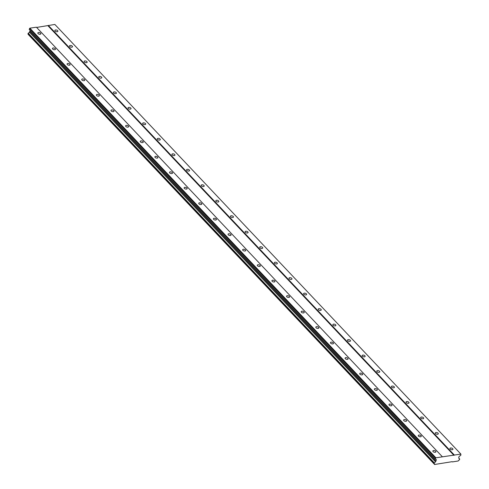 <?xml version="1.0" encoding="UTF-8"?>
<svg xmlns="http://www.w3.org/2000/svg" width="489" height="489" viewBox="0 0 489 489"><rect width="100%" height="100%" fill="white"/><g stroke="black" fill="none" stroke-linecap="round" stroke-linejoin="round"><path stroke-width="0.73" d="M40.605 33.191A1.565 0.813 16 0 0 39.004 32.5A1.565 0.813 16 0 0 37.824 32.946A1.565 0.813 16 0 0 38.044 33.57A1.565 0.813 16 0 0 39.646 34.261A1.565 0.813 16 0 0 40.831 33.808A1.565 0.813 16 0 0 40.605 33.191M435.656 451.219A1.565 0.813 16 0 0 434.061 450.528A1.565 0.813 16 0 0 432.875 450.974A1.565 0.813 16 0 0 433.101 451.598A1.565 0.813 16 0 0 434.703 452.288A1.565 0.813 16 0 0 435.882 451.842A1.565 0.813 16 0 0 435.656 451.219M421.029 435.736A1.565 0.813 16 0 0 419.428 435.045A1.565 0.813 16 0 0 418.248 435.491A1.565 0.813 16 0 0 418.468 436.115A1.565 0.813 16 0 0 420.069 436.805A1.565 0.813 16 0 0 421.255 436.359A1.565 0.813 16 0 0 421.029 435.736M406.396 420.253A1.565 0.813 16 0 0 404.794 419.562A1.565 0.813 16 0 0 403.614 420.014A1.565 0.813 16 0 0 403.841 420.632A1.565 0.813 16 0 0 405.436 421.322A1.565 0.813 16 0 0 406.622 420.876A1.565 0.813 16 0 0 406.396 420.253M391.762 404.77A1.565 0.813 16 0 0 390.167 404.079A1.565 0.813 16 0 0 388.981 404.531A1.565 0.813 16 0 0 389.207 405.149A1.565 0.813 16 0 0 390.803 405.839A1.565 0.813 16 0 0 391.989 405.393A1.565 0.813 16 0 0 391.762 404.77M377.129 389.287A1.565 0.813 16 0 0 375.534 388.596A1.565 0.813 16 0 0 374.348 389.048A1.565 0.813 16 0 0 374.574 389.666A1.565 0.813 16 0 0 376.175 390.363A1.565 0.813 16 0 0 377.355 389.91A1.565 0.813 16 0 0 377.129 389.287M362.502 373.804A1.565 0.813 16 0 0 360.9 373.113A1.565 0.813 16 0 0 359.721 373.565A1.565 0.813 16 0 0 359.941 374.183A1.565 0.813 16 0 0 361.542 374.88A1.565 0.813 16 0 0 362.728 374.427A1.565 0.813 16 0 0 362.502 373.804M347.868 358.321A1.565 0.813 16 0 0 346.273 357.63A1.565 0.813 16 0 0 345.087 358.082A1.565 0.813 16 0 0 345.313 358.7A1.565 0.813 16 0 0 346.909 359.397A1.565 0.813 16 0 0 348.095 358.944A1.565 0.813 16 0 0 347.868 358.321M333.235 342.838A1.565 0.813 16 0 0 331.64 342.147A1.565 0.813 16 0 0 330.454 342.6A1.565 0.813 16 0 0 330.68 343.223A1.565 0.813 16 0 0 332.282 343.914A1.565 0.813 16 0 0 333.461 343.461A1.565 0.813 16 0 0 333.235 342.838M318.608 327.355A1.565 0.813 16 0 0 317.006 326.664A1.565 0.813 16 0 0 315.821 327.117A1.565 0.813 16 0 0 316.047 327.74A1.565 0.813 16 0 0 317.648 328.431A1.565 0.813 16 0 0 318.828 327.978A1.565 0.813 16 0 0 318.608 327.355M303.975 311.878A1.565 0.813 16 0 0 302.373 311.181A1.565 0.813 16 0 0 301.193 311.634A1.565 0.813 16 0 0 301.42 312.257A1.565 0.813 16 0 0 303.015 312.948A1.565 0.813 16 0 0 304.201 312.495A1.565 0.813 16 0 0 303.975 311.878M289.341 296.395A1.565 0.813 16 0 0 287.746 295.698A1.565 0.813 16 0 0 286.56 296.151A1.565 0.813 16 0 0 286.786 296.774A1.565 0.813 16 0 0 288.382 297.465A1.565 0.813 16 0 0 289.567 297.012A1.565 0.813 16 0 0 289.341 296.395M274.708 280.912A1.565 0.813 16 0 0 273.113 280.215A1.565 0.813 16 0 0 271.927 280.668A1.565 0.813 16 0 0 272.153 281.291A1.565 0.813 16 0 0 273.754 281.982A1.565 0.813 16 0 0 274.934 281.53A1.565 0.813 16 0 0 274.708 280.912M260.081 265.429A1.565 0.813 16 0 0 258.479 264.738A1.565 0.813 16 0 0 257.293 265.185A1.565 0.813 16 0 0 257.52 265.808A1.565 0.813 16 0 0 259.121 266.499A1.565 0.813 16 0 0 260.307 266.047A1.565 0.813 16 0 0 260.081 265.429M245.447 249.946A1.565 0.813 16 0 0 243.846 249.256A1.565 0.813 16 0 0 242.666 249.702A1.565 0.813 16 0 0 242.892 250.325A1.565 0.813 16 0 0 244.488 251.016A1.565 0.813 16 0 0 245.674 250.564A1.565 0.813 16 0 0 245.447 249.946M230.814 234.463A1.565 0.813 16 0 0 229.219 233.773A1.565 0.813 16 0 0 228.033 234.219A1.565 0.813 16 0 0 228.259 234.842A1.565 0.813 16 0 0 229.854 235.533A1.565 0.813 16 0 0 231.04 235.081A1.565 0.813 16 0 0 230.814 234.463M216.181 218.98A1.565 0.813 16 0 0 214.585 218.29A1.565 0.813 16 0 0 213.4 218.736A1.565 0.813 16 0 0 213.626 219.359A1.565 0.813 16 0 0 215.227 220.05A1.565 0.813 16 0 0 216.407 219.604A1.565 0.813 16 0 0 216.181 218.98M201.554 203.497A1.565 0.813 16 0 0 199.952 202.807A1.565 0.813 16 0 0 198.772 203.259A1.565 0.813 16 0 0 198.992 203.876A1.565 0.813 16 0 0 200.594 204.567A1.565 0.813 16 0 0 201.78 204.121A1.565 0.813 16 0 0 201.554 203.497M186.92 188.014A1.565 0.813 16 0 0 185.319 187.324A1.565 0.813 16 0 0 184.139 187.776A1.565 0.813 16 0 0 184.365 188.393A1.565 0.813 16 0 0 185.961 189.084A1.565 0.813 16 0 0 187.146 188.638A1.565 0.813 16 0 0 186.92 188.014M172.287 172.531A1.565 0.813 16 0 0 170.692 171.841A1.565 0.813 16 0 0 169.506 172.293A1.565 0.813 16 0 0 169.732 172.91A1.565 0.813 16 0 0 171.333 173.607A1.565 0.813 16 0 0 172.513 173.155A1.565 0.813 16 0 0 172.287 172.531M157.66 157.048A1.565 0.813 16 0 0 156.058 156.358A1.565 0.813 16 0 0 154.872 156.81A1.565 0.813 16 0 0 155.099 157.427A1.565 0.813 16 0 0 156.7 158.124A1.565 0.813 16 0 0 157.88 157.672A1.565 0.813 16 0 0 157.66 157.048M143.026 141.565A1.565 0.813 16 0 0 141.425 140.875A1.565 0.813 16 0 0 140.245 141.327A1.565 0.813 16 0 0 140.471 141.944A1.565 0.813 16 0 0 142.067 142.641A1.565 0.813 16 0 0 143.253 142.189A1.565 0.813 16 0 0 143.026 141.565M128.393 126.083A1.565 0.813 16 0 0 126.798 125.392A1.565 0.813 16 0 0 125.612 125.844A1.565 0.813 16 0 0 125.838 126.468A1.565 0.813 16 0 0 127.433 127.158A1.565 0.813 16 0 0 128.619 126.706A1.565 0.813 16 0 0 128.393 126.083M113.76 110.6A1.565 0.813 16 0 0 112.164 109.909A1.565 0.813 16 0 0 110.979 110.361A1.565 0.813 16 0 0 111.205 110.985A1.565 0.813 16 0 0 112.806 111.675A1.565 0.813 16 0 0 113.986 111.223A1.565 0.813 16 0 0 113.76 110.6M99.133 95.123A1.565 0.813 16 0 0 97.531 94.426A1.565 0.813 16 0 0 96.345 94.878A1.565 0.813 16 0 0 96.571 95.502A1.565 0.813 16 0 0 98.173 96.192A1.565 0.813 16 0 0 99.359 95.74A1.565 0.813 16 0 0 99.133 95.123M84.499 79.64A1.565 0.813 16 0 0 82.898 78.943A1.565 0.813 16 0 0 81.718 79.395A1.565 0.813 16 0 0 81.944 80.019A1.565 0.813 16 0 0 83.54 80.709A1.565 0.813 16 0 0 84.725 80.257A1.565 0.813 16 0 0 84.499 79.64M69.866 64.157A1.565 0.813 16 0 0 68.271 63.46A1.565 0.813 16 0 0 67.085 63.912A1.565 0.813 16 0 0 67.311 64.536A1.565 0.813 16 0 0 68.906 65.226A1.565 0.813 16 0 0 70.092 64.774A1.565 0.813 16 0 0 69.866 64.157M55.233 48.674A1.565 0.813 16 0 0 53.637 47.977A1.565 0.813 16 0 0 52.451 48.429A1.565 0.813 16 0 0 52.678 49.053A1.565 0.813 16 0 0 54.279 49.744A1.565 0.813 16 0 0 55.459 49.291A1.565 0.813 16 0 0 55.233 48.674M57.647 30.654A1.565 0.813 16 0 0 56.052 29.963A1.565 0.813 16 0 0 54.866 30.416A1.565 0.813 16 0 0 55.092 31.039A1.565 0.813 16 0 0 56.687 31.73A1.565 0.813 16 0 0 57.873 31.278A1.565 0.813 16 0 0 57.647 30.654M452.704 448.688A1.565 0.813 16 0 0 451.102 447.991A1.565 0.813 16 0 0 449.923 448.444A1.565 0.813 16 0 0 450.149 449.067A1.565 0.813 16 0 0 451.744 449.758A1.565 0.813 16 0 0 452.93 449.305A1.565 0.813 16 0 0 452.704 448.688M438.071 433.205A1.565 0.813 16 0 0 436.475 432.508A1.565 0.813 16 0 0 435.289 432.961A1.565 0.813 16 0 0 435.516 433.584A1.565 0.813 16 0 0 437.111 434.275A1.565 0.813 16 0 0 438.297 433.822A1.565 0.813 16 0 0 438.071 433.205M423.437 417.722A1.565 0.813 16 0 0 421.842 417.025A1.565 0.813 16 0 0 420.656 417.478A1.565 0.813 16 0 0 420.882 418.101A1.565 0.813 16 0 0 422.484 418.792A1.565 0.813 16 0 0 423.663 418.339A1.565 0.813 16 0 0 423.437 417.722M408.81 402.239A1.565 0.813 16 0 0 407.209 401.548A1.565 0.813 16 0 0 406.029 401.995A1.565 0.813 16 0 0 406.249 402.618A1.565 0.813 16 0 0 407.85 403.309A1.565 0.813 16 0 0 409.036 402.857A1.565 0.813 16 0 0 408.81 402.239M394.177 386.756A1.565 0.813 16 0 0 392.575 386.065A1.565 0.813 16 0 0 391.396 386.512A1.565 0.813 16 0 0 391.622 387.135A1.565 0.813 16 0 0 393.217 387.826A1.565 0.813 16 0 0 394.403 387.374A1.565 0.813 16 0 0 394.177 386.756M379.543 371.273A1.565 0.813 16 0 0 377.948 370.583A1.565 0.813 16 0 0 376.762 371.029A1.565 0.813 16 0 0 376.988 371.652A1.565 0.813 16 0 0 378.584 372.343A1.565 0.813 16 0 0 379.77 371.897A1.565 0.813 16 0 0 379.543 371.273M364.91 355.79A1.565 0.813 16 0 0 363.315 355.1A1.565 0.813 16 0 0 362.129 355.546A1.565 0.813 16 0 0 362.355 356.169A1.565 0.813 16 0 0 363.957 356.86A1.565 0.813 16 0 0 365.136 356.414A1.565 0.813 16 0 0 364.91 355.79M350.283 340.307A1.565 0.813 16 0 0 348.681 339.617A1.565 0.813 16 0 0 347.502 340.069A1.565 0.813 16 0 0 347.722 340.686A1.565 0.813 16 0 0 349.323 341.377A1.565 0.813 16 0 0 350.509 340.931A1.565 0.813 16 0 0 350.283 340.307M335.65 324.824A1.565 0.813 16 0 0 334.054 324.134A1.565 0.813 16 0 0 332.868 324.586A1.565 0.813 16 0 0 333.095 325.203A1.565 0.813 16 0 0 334.69 325.894A1.565 0.813 16 0 0 335.876 325.448A1.565 0.813 16 0 0 335.65 324.824M321.016 309.341A1.565 0.813 16 0 0 319.421 308.651A1.565 0.813 16 0 0 318.235 309.103A1.565 0.813 16 0 0 318.461 309.72A1.565 0.813 16 0 0 320.063 310.417A1.565 0.813 16 0 0 321.242 309.965A1.565 0.813 16 0 0 321.016 309.341M306.389 293.858A1.565 0.813 16 0 0 304.788 293.168A1.565 0.813 16 0 0 303.602 293.62A1.565 0.813 16 0 0 303.828 294.237A1.565 0.813 16 0 0 305.429 294.934A1.565 0.813 16 0 0 306.609 294.482A1.565 0.813 16 0 0 306.389 293.858M291.756 278.375A1.565 0.813 16 0 0 290.154 277.685A1.565 0.813 16 0 0 288.975 278.137A1.565 0.813 16 0 0 289.201 278.754A1.565 0.813 16 0 0 290.796 279.451A1.565 0.813 16 0 0 291.982 278.999A1.565 0.813 16 0 0 291.756 278.375M277.122 262.893A1.565 0.813 16 0 0 275.527 262.202A1.565 0.813 16 0 0 274.341 262.654A1.565 0.813 16 0 0 274.567 263.278A1.565 0.813 16 0 0 276.163 263.968A1.565 0.813 16 0 0 277.349 263.516A1.565 0.813 16 0 0 277.122 262.893M262.489 247.41A1.565 0.813 16 0 0 260.894 246.719A1.565 0.813 16 0 0 259.708 247.171A1.565 0.813 16 0 0 259.934 247.795A1.565 0.813 16 0 0 261.536 248.485A1.565 0.813 16 0 0 262.715 248.033A1.565 0.813 16 0 0 262.489 247.41M247.862 231.933A1.565 0.813 16 0 0 246.26 231.236A1.565 0.813 16 0 0 245.075 231.688A1.565 0.813 16 0 0 245.301 232.312A1.565 0.813 16 0 0 246.902 233.002A1.565 0.813 16 0 0 248.088 232.55A1.565 0.813 16 0 0 247.862 231.933M233.229 216.45A1.565 0.813 16 0 0 231.627 215.753A1.565 0.813 16 0 0 230.447 216.205A1.565 0.813 16 0 0 230.674 216.829A1.565 0.813 16 0 0 232.269 217.519A1.565 0.813 16 0 0 233.455 217.067A1.565 0.813 16 0 0 233.229 216.45M218.595 200.967A1.565 0.813 16 0 0 217 200.27A1.565 0.813 16 0 0 215.814 200.722A1.565 0.813 16 0 0 216.04 201.346A1.565 0.813 16 0 0 217.636 202.036A1.565 0.813 16 0 0 218.821 201.584A1.565 0.813 16 0 0 218.595 200.967M203.962 185.484A1.565 0.813 16 0 0 202.367 184.793A1.565 0.813 16 0 0 201.181 185.239A1.565 0.813 16 0 0 201.407 185.863A1.565 0.813 16 0 0 203.008 186.553A1.565 0.813 16 0 0 204.188 186.101A1.565 0.813 16 0 0 203.962 185.484M189.335 170.001A1.565 0.813 16 0 0 187.733 169.31A1.565 0.813 16 0 0 186.553 169.756A1.565 0.813 16 0 0 186.774 170.38A1.565 0.813 16 0 0 188.375 171.071A1.565 0.813 16 0 0 189.561 170.618A1.565 0.813 16 0 0 189.335 170.001M174.701 154.518A1.565 0.813 16 0 0 173.1 153.827A1.565 0.813 16 0 0 171.92 154.273A1.565 0.813 16 0 0 172.146 154.897A1.565 0.813 16 0 0 173.742 155.588A1.565 0.813 16 0 0 174.928 155.141A1.565 0.813 16 0 0 174.701 154.518M160.068 139.035A1.565 0.813 16 0 0 158.473 138.344A1.565 0.813 16 0 0 157.287 138.79A1.565 0.813 16 0 0 157.513 139.414A1.565 0.813 16 0 0 159.114 140.105A1.565 0.813 16 0 0 160.294 139.658A1.565 0.813 16 0 0 160.068 139.035M145.441 123.552A1.565 0.813 16 0 0 143.839 122.861A1.565 0.813 16 0 0 142.654 123.314A1.565 0.813 16 0 0 142.88 123.931A1.565 0.813 16 0 0 144.481 124.622A1.565 0.813 16 0 0 145.661 124.175A1.565 0.813 16 0 0 145.441 123.552M130.808 108.069A1.565 0.813 16 0 0 129.206 107.378A1.565 0.813 16 0 0 128.026 107.831A1.565 0.813 16 0 0 128.252 108.448A1.565 0.813 16 0 0 129.848 109.139A1.565 0.813 16 0 0 131.034 108.692A1.565 0.813 16 0 0 130.808 108.069M116.174 92.586A1.565 0.813 16 0 0 114.579 91.895A1.565 0.813 16 0 0 113.393 92.348A1.565 0.813 16 0 0 113.619 92.965A1.565 0.813 16 0 0 115.215 93.662A1.565 0.813 16 0 0 116.4 93.21A1.565 0.813 16 0 0 116.174 92.586M101.541 77.103A1.565 0.813 16 0 0 99.945 76.412A1.565 0.813 16 0 0 98.76 76.865A1.565 0.813 16 0 0 98.986 77.482A1.565 0.813 16 0 0 100.587 78.179A1.565 0.813 16 0 0 101.767 77.727A1.565 0.813 16 0 0 101.541 77.103M86.914 61.62A1.565 0.813 16 0 0 85.312 60.929A1.565 0.813 16 0 0 84.126 61.382A1.565 0.813 16 0 0 84.352 61.999A1.565 0.813 16 0 0 85.954 62.696A1.565 0.813 16 0 0 87.14 62.244A1.565 0.813 16 0 0 86.914 61.62M72.28 46.137A1.565 0.813 16 0 0 70.679 45.446A1.565 0.813 16 0 0 69.499 45.899A1.565 0.813 16 0 0 69.725 46.522A1.565 0.813 16 0 0 71.321 47.213A1.565 0.813 16 0 0 72.506 46.761A1.565 0.813 16 0 0 72.28 46.137M452.386 461.916L458.266 460.974A1.149 0.74 -43.4 0 1 459.409 459.947L459.697 459.024A1.149 0.74 -43.4 0 1 459.159 458.865A1.149 0.74 -43.4 0 1 459.049 458.242L458.7 457.82L459.116 456.384L460.809 455.326L460.889 454.092L435.888 457.802L435.241 459.122L436.445 459.752L435.406 461.75A1.149 0.74 -43.4 0 1 434.232 462.808L433.987 463.725A1.149 0.74 -43.4 0 1 434.507 463.89A1.149 0.74 -43.4 0 1 434.623 464.489L452.16 461.677M434.672 464.55L28.594 34.847A1.149 0.74 -43.4 0 0 28.606 34.774M433.987 463.725L27.959 34.083L28.203 33.166A1.149 0.74 -43.4 0 0 29.377 32.115L435.406 461.75M30.275 30.611L29.377 32.115M442.423 456.836L36.394 27.195L29.86 28.166L29.212 29.487L435.241 459.122M460.889 454.092L54.86 24.45L36.62 27.433M434.623 464.489L28.594 34.847M433.939 463.664L27.91 34.022M28.136 33.221L434.165 462.863M434.232 462.808L28.203 33.166M30.006 31.553L436.035 461.194M29.493 28.49L435.522 458.132M435.888 457.802L29.86 28.166M47.959 25.746L453.988 455.387M454.354 455.063L48.325 25.422M459.03 458.315L459.697 459.024"/></g></svg>
